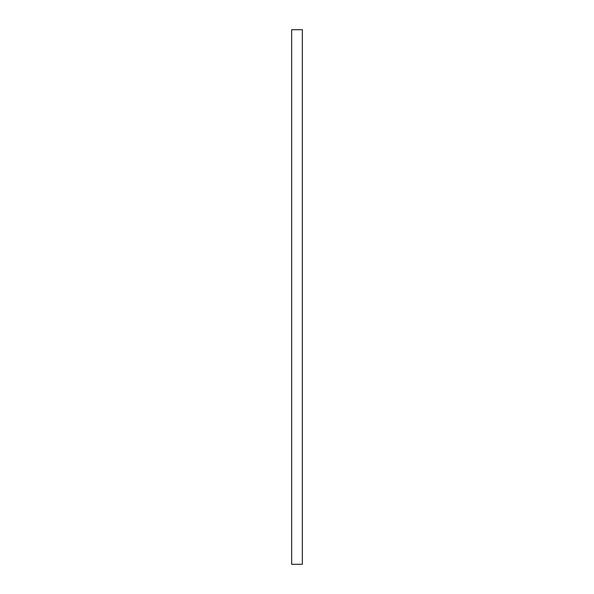 <?xml version="1.0" encoding="UTF-8"?>
<svg xmlns="http://www.w3.org/2000/svg" width="594" height="594" viewBox="0 0 594 594"><rect width="100%" height="100%" fill="white"/><g stroke="black" fill="none" stroke-linecap="round" stroke-linejoin="round"><path stroke-width="0.89" d="M302.346 564.3L302.346 29.7L291.654 29.7L291.654 564.3L302.346 564.3"/></g></svg>
